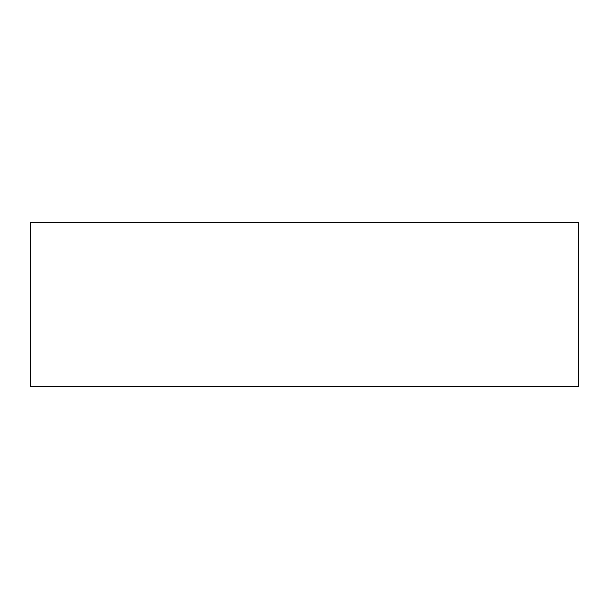 <?xml version="1.0" encoding="UTF-8"?>
<svg xmlns="http://www.w3.org/2000/svg" width="609" height="609" viewBox="0 0 609 609"><rect width="100%" height="100%" fill="white"/><g stroke="black" fill="none" stroke-linecap="round" stroke-linejoin="round"><path stroke-width="0.46" stroke-dasharray="3.04 2.28" d="M30.45 222.285L30.45 386.715M578.55 222.285L578.55 386.715"/><path stroke-width="0.91" d="M30.45 304.5L30.45 222.285L578.55 222.285L578.55 386.715L30.45 386.715L30.45 304.5"/></g></svg>
